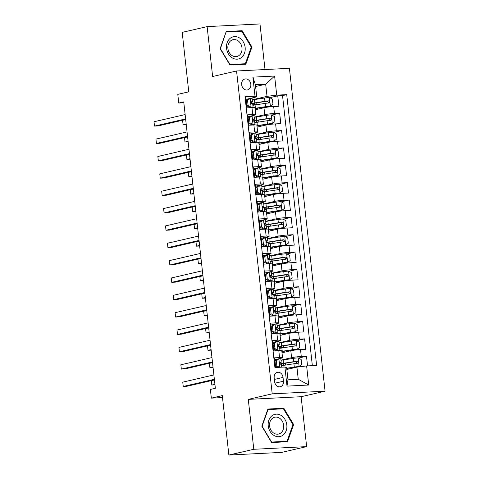 <?xml version="1.0" encoding="UTF-8"?>
<svg xmlns="http://www.w3.org/2000/svg" width="479" height="479" viewBox="0 0 479 479"><rect width="100%" height="100%" fill="white"/><g stroke="black" fill="none" stroke-linecap="round" stroke-linejoin="round"><path stroke-width="0.72" d="M241.667 84.687A5.61 4.55 77 0 0 247.505 89.92A5.61 4.55 77 0 0 250.81 84.226A5.61 4.55 77 0 0 244.979 78.993A5.61 4.55 77 0 0 241.667 84.687M265.013 69.551L259.983 23.95L207.126 26.608L182.2 32.374L188.762 91.83L177.799 94.363L178.757 103.045L183.84 102.787M325.061 391.187L289.418 68.323L236.566 70.982L272.21 393.846L325.061 391.187L301.135 396.72L248.278 399.378L253.792 449.284L306.644 446.626L301.135 396.72M306.644 446.626L281.718 452.392L228.866 455.05L222.298 395.6L211.335 398.133L222.519 397.57M253.792 449.284L228.866 455.05M245.092 97.494L245.607 97.465L246.757 107.883L251.972 107.619L252.738 114.565A7.011 0.587 -6.3 0 1 255.72 114.715A7.011 0.587 -6.3 0 1 254.463 115.2L247.739 116.75M252.738 114.565L247.523 114.822L248.673 125.241L253.888 124.977L254.654 131.923A7.011 0.587 -6.3 0 1 257.636 132.072A7.011 0.587 -6.3 0 1 256.379 132.557L249.655 134.114M254.654 131.923L249.439 132.186L250.589 142.598L255.804 142.335L256.57 149.28A7.011 0.587 -6.3 0 1 259.552 149.43A7.011 0.587 -6.3 0 1 258.295 149.915L251.571 151.472M256.57 149.28L251.355 149.544L252.505 159.956L257.72 159.693L258.486 166.638A7.011 0.587 -6.3 0 1 261.468 166.788A7.011 0.587 -6.3 0 1 260.211 167.273L253.487 168.83M258.486 166.638L253.271 166.902L254.421 177.314L259.636 177.05L260.402 183.996A7.011 0.587 -6.3 0 1 263.384 184.152A7.011 0.587 -6.3 0 1 262.133 184.631L255.403 186.187M260.402 183.996L255.187 184.259L256.337 194.672L261.552 194.408L262.318 201.354A7.011 0.587 -6.3 0 1 265.3 201.509A7.011 0.587 -6.3 0 1 264.049 201.988L257.319 203.545M262.318 201.354L257.103 201.617L258.259 212.029L263.468 211.772L264.234 218.711A7.011 0.587 -6.3 0 1 267.216 218.867A7.011 0.587 -6.3 0 1 265.965 219.346L259.235 220.903M264.234 218.711L259.025 218.975L260.175 229.387L265.384 229.13L266.15 236.069A7.011 0.587 -6.3 0 1 269.132 236.225A7.011 0.587 -6.3 0 1 267.881 236.704L261.151 238.261M266.15 236.069L260.941 236.333L262.091 246.751L267.3 246.487L268.066 253.427A7.011 0.587 -6.3 0 1 271.048 253.583A7.011 0.587 -6.3 0 1 269.797 254.062L263.067 255.618M268.066 253.427L262.857 253.69L264.007 264.109L269.222 263.845L269.988 270.785A7.011 0.587 -6.3 0 1 272.964 270.94A7.011 0.587 -6.3 0 1 271.713 271.419L264.983 272.976M269.988 270.785L264.773 271.048L265.923 281.466L271.138 281.203L271.904 288.142A7.011 0.587 -6.3 0 1 274.88 288.298A7.011 0.587 -6.3 0 1 273.629 288.777L266.899 290.334M271.904 288.142L266.689 288.406L267.839 298.824L273.054 298.561L273.82 305.506A7.011 0.587 -6.3 0 1 276.796 305.656A7.011 0.587 -6.3 0 1 275.545 306.141L268.815 307.692M273.82 305.506L268.605 305.764L269.755 316.182L274.97 315.918L275.736 322.864A7.011 0.587 -6.3 0 1 278.712 323.014A7.011 0.587 -6.3 0 1 277.461 323.499L270.731 325.049M275.736 322.864L270.521 323.127L271.671 333.54L276.886 333.276L277.652 340.222A7.011 0.587 -6.3 0 1 280.628 340.371A7.011 0.587 -6.3 0 1 279.377 340.856L272.653 342.413M277.652 340.222L272.437 340.485L273.587 350.897L278.802 350.634A7.011 0.587 -6.3 0 1 281.784 350.79L282.55 357.729A7.011 0.587 -6.3 0 1 281.293 358.214L274.569 359.771M307.56 365.884L306.494 356.22L298.477 358.076M281.999 352.789L290.813 350.754A7.011 0.587 -6.3 0 1 300.513 349.544L305.728 349.281L304.578 338.863L296.561 340.719M280.083 335.432L288.897 333.396A7.011 0.587 173.7 0 1 298.597 332.186L303.812 331.923L302.662 321.505L294.645 323.361M278.167 318.074L286.981 316.038A7.011 0.587 173.7 0 1 296.681 314.823L301.896 314.565L300.746 304.147L292.729 306.003M276.251 300.716L285.065 298.674A7.011 0.587 173.7 0 1 294.765 297.465L299.98 297.202L298.83 286.789L290.813 288.645M274.335 283.358L283.149 281.317A7.011 0.587 173.7 0 1 292.849 280.107L298.064 279.844L296.914 269.432L288.897 271.288M272.419 266.001L281.233 263.959A7.011 0.587 173.7 0 1 290.933 262.749L296.148 262.486L294.998 252.074L286.981 253.93M270.503 248.637L279.317 246.601A7.011 0.587 173.7 0 1 289.017 245.392L294.232 245.128L293.082 234.716L285.059 236.572M268.587 231.279L277.395 229.243A7.011 0.587 173.7 0 1 287.101 228.034L292.316 227.77L291.166 217.358L283.143 219.208M266.671 213.921L275.479 211.886A7.011 0.587 173.7 0 1 285.185 210.676L290.4 210.413L289.25 200L281.227 201.851M264.755 196.564L273.563 194.528A7.011 0.587 173.7 0 1 283.269 193.318L288.484 193.055L287.334 182.643L279.311 184.493M262.839 179.206L271.647 177.17A7.011 0.587 173.7 0 1 281.353 175.961L286.568 175.697L285.412 165.279L277.395 167.135M260.923 161.848L269.731 159.812A7.011 0.587 173.7 0 1 279.437 158.603L284.646 158.339L283.496 147.921L275.479 149.777M259.007 144.49L267.815 142.455A7.011 0.587 173.7 0 1 277.521 141.245L282.73 140.982L281.58 130.563L273.563 132.42M257.091 127.133L265.899 125.097A7.011 0.587 173.7 0 1 275.599 123.881L280.814 123.624L279.664 113.206L271.647 115.062M211.335 398.133L210.377 389.457L215.358 388.301L183.738 101.889L178.757 103.045M283.46 381.236L283.035 377.416A5.431 4.413 77 0 0 277.383 372.345A5.431 4.413 77 0 0 274.18 377.865L274.599 381.685A5.431 4.413 77 0 0 280.251 386.751A5.431 4.413 77 0 0 283.46 381.236L274.952 383.206M256.738 96.872L255.008 96.237L245.008 96.74L274.904 367.531L284.903 367.028L286.634 367.662L287.975 379.811L298.255 379.29L296.914 367.142L306.62 365.932L316.619 365.429L286.723 94.638L276.724 95.141L267.019 96.351L265.677 84.202L255.397 84.717L256.738 96.872L245.823 99.392M255.008 96.237L252.9 77.143L274.617 76.047L276.724 95.141M306.62 365.932L308.727 385.026L287.011 386.122L284.903 367.028M254.163 117.127L264.749 114.679A7.011 0.587 -6.3 0 1 274.449 113.469L279.664 113.206M255.175 109.775L263.983 107.733L264.749 114.679M256.079 134.485L266.665 132.036A7.011 0.587 -6.3 0 1 276.371 130.827L281.58 130.563M257.995 151.843L268.581 149.394A7.011 0.587 -6.3 0 1 278.287 148.185L283.496 147.921M259.911 169.201L270.497 166.752A7.011 0.587 -6.3 0 1 280.203 165.542L285.412 165.279M261.827 186.559L272.413 184.11A7.011 0.587 -6.3 0 1 282.119 182.9L287.334 182.643M263.743 203.922L274.329 201.473A7.011 0.587 -6.3 0 1 284.035 200.258L289.25 200M265.659 221.28L276.245 218.831A7.011 0.587 -6.3 0 1 285.951 217.622L291.166 217.358M267.575 238.638L278.161 236.189A7.011 0.587 -6.3 0 1 287.867 234.979L293.082 234.716M269.491 255.996L280.083 253.547A7.011 0.587 -6.3 0 1 289.783 252.337L294.998 252.074M271.407 273.353L281.999 270.904A7.011 0.587 -6.3 0 1 291.699 269.695L296.914 269.432M273.323 290.711L283.915 288.262A7.011 0.587 -6.3 0 1 293.615 287.053L298.83 286.789M275.239 308.069L285.831 305.62A7.011 0.587 -6.3 0 1 295.531 304.41L300.746 304.147M277.155 325.427L287.747 322.978A7.011 0.587 -6.3 0 1 297.447 321.768L302.662 321.505M279.071 342.784L289.663 340.335A7.011 0.587 -6.3 0 1 299.363 339.126L304.578 338.863M280.987 360.142L291.579 357.693A7.011 0.587 -6.3 0 1 301.279 356.484L306.494 356.22M312.35 365.645L282.532 95.608L277.748 95.848L269.731 97.704M263.983 107.733A7.011 0.587 173.7 0 1 273.683 106.524L278.898 106.266L277.748 95.848M275.419 367.501L274.353 357.843L279.568 357.579A7.011 0.587 -6.3 0 1 282.55 357.729M286.831 369.477L296.914 367.142M248.278 399.378L272.21 393.846M207.126 26.608L212.634 76.514L236.566 70.982M255.594 86.531L265.677 84.202L274.617 76.047M252.241 99.77L267.019 96.351M280.628 340.371L279.862 333.432A7.011 0.587 173.7 0 0 276.886 333.276M278.712 323.014L277.946 316.074A7.011 0.587 173.7 0 0 274.97 315.918M276.796 305.656L276.03 298.716A7.011 0.587 173.7 0 0 273.054 298.561M274.88 288.298L274.114 281.353A7.011 0.587 173.7 0 0 271.138 281.203M272.964 270.94L272.198 263.995A7.011 0.587 173.7 0 0 269.222 263.845M271.048 253.583L270.282 246.637A7.011 0.587 173.7 0 0 267.3 246.487M269.132 236.225L268.366 229.279A7.011 0.587 173.7 0 0 265.384 229.13M267.216 218.867L266.45 211.922A7.011 0.587 173.7 0 0 263.468 211.772M265.3 201.509L264.534 194.564A7.011 0.587 173.7 0 0 261.552 194.408M263.384 184.152L262.618 177.206A7.011 0.587 173.7 0 0 259.636 177.05M261.468 166.788L260.702 159.848A7.011 0.587 173.7 0 0 257.72 159.693M259.552 149.43L258.786 142.491A7.011 0.587 173.7 0 0 255.804 142.335M257.636 132.072L256.87 125.133A7.011 0.587 173.7 0 0 253.888 124.977M282.532 95.608L286.723 94.638M255.72 114.715L254.954 107.775A7.011 0.587 173.7 0 0 251.972 107.619M287.975 379.811L287.011 386.122M298.255 379.29L308.727 385.026M252.9 77.143L255.397 84.717M293.645 424.586L283.837 408.24L267.917 409.036L261.809 426.19L271.617 442.542L287.532 441.74L293.645 424.586L292.914 424.753M226.238 31.494L220.124 48.648L229.938 65L245.853 64.198L251.96 47.044L242.152 30.698L226.238 31.494M280.742 408.952L283.837 408.24M239.063 31.41L242.152 30.698M251.236 47.211L251.96 47.044M278.952 358.843L276.287 360.723L274.994 361.022L277.658 359.142L278.952 358.843A4.646 0.389 -6.3 0 1 280.856 358.951L281.221 362.244A4.646 0.389 173.7 0 0 280.269 362.118L280.173 362.124M275.042 360.986A11.131 0.934 -6.3 0 1 274.707 361.064M276.287 360.723L276.862 365.932L279.485 367.297M274.994 361.022L275.569 366.231L276.862 365.932M277.778 367.381L275.569 366.231M214.364 379.278L183.241 386.475L182.762 382.14L213.885 374.943M275.305 366.447A11.131 0.934 173.7 0 0 275.772 366.339M279.676 363.357L281.173 362.31A4.646 0.389 173.7 0 0 281.221 362.244M280.077 362.16L280.269 362.118C279.407 362.825 279.485 363.519 280.496 364.196A4.646 0.389 -6.3 0 1 281.454 364.327L281.766 367.183M214.436 379.913L186.816 386.296L183.241 386.475L182.762 382.14M286.717 368.459L299.058 366.561L301.722 364.681L301.147 359.472L298.094 357.879A4.646 0.389 173.7 0 0 293.334 358.382L283.209 359.957A13.406 1.126 173.7 0 0 281.011 360.322M299.058 366.561A4.646 0.389 173.7 0 0 294.292 367.064L286.693 368.243M283.442 365.393L282.107 365.327A13.406 1.126 173.7 0 1 281.562 365.351M283.269 363.531L283.436 365.028A5.52 0.461 -6.3 0 1 285.562 365.064M281.604 365.705A13.406 1.126 -6.3 0 1 283.802 365.339L293.926 363.765A4.646 0.389 -6.3 0 1 297.495 363.345C298.686 362.555 298.609 361.861 297.267 361.262A4.646 0.389 173.7 0 0 293.693 361.681L283.568 363.256A13.406 1.126 173.7 0 0 279.952 363.896M283.436 365.028A11.131 0.934 -6.3 0 1 281.538 365.088M280.281 364.148A11.131 0.934 -6.3 0 1 284.646 363.304L295.83 361.591L297.04 362.86M214.442 379.979L211.335 380.697L211.814 385.038L214.921 384.32M214.981 384.882L211.814 385.038L211.335 380.697M268.24 425.903A11.394 9.251 77 0 0 278.772 436.716A11.394 9.251 77 0 0 286.813 424.969A11.394 9.251 77 0 0 276.281 414.149A11.394 9.251 77 0 0 268.24 425.903M269.587 425.999A8.622 6.999 77 0 0 278.562 434.046A8.622 6.999 77 0 0 283.646 425.292A8.622 6.999 77 0 0 274.677 417.245A8.622 6.999 77 0 0 269.587 425.999M283.448 408.815L292.95 424.657L287.029 441.279L271.605 442.051L262.103 426.214L268.024 409.593L283.448 408.815M284.334 441.901L287.029 441.279M267.695 409.671L268.024 409.593M232.279 57.899A11.394 9.251 77 0 0 244.512 53.127A11.394 9.251 77 0 0 239.41 37.889A11.394 9.251 77 0 0 227.184 42.655A11.394 9.251 77 0 0 232.279 57.899M232.237 55.678A8.622 6.999 77 0 0 236.877 56.504A8.622 6.999 77 0 0 242.021 49.367A8.622 6.999 77 0 0 237.632 40.529A8.622 6.999 77 0 0 232.992 39.697A8.622 6.999 77 0 0 227.854 46.84A8.622 6.999 77 0 0 232.237 55.678M226.339 32.051L241.763 31.273L251.265 47.116L245.35 63.737L229.926 64.509L220.424 48.666L226.01 32.129M242.655 64.36L245.35 63.737M274.371 343.365L273.078 343.665L275.742 341.784L277.036 341.485L274.371 343.365L274.946 348.574L277.994 350.161A4.646 0.389 -6.3 0 1 279.898 350.269A4.646 0.389 -6.3 0 1 279.85 350.335L279.461 350.61M277.994 350.161L276.7 350.466L277.389 350.706M277.036 341.485A4.646 0.389 -6.3 0 1 278.94 341.587L279.305 344.886A4.646 0.389 173.7 0 0 278.353 344.754L278.257 344.766M273.126 343.629A11.131 0.934 -6.3 0 1 272.791 343.706M273.078 343.665L273.653 348.874L274.946 348.574M276.7 350.466L273.653 348.874M212.448 361.92L181.325 369.117L180.846 364.782L211.969 357.585M273.389 349.083A11.131 0.934 173.7 0 0 273.856 348.981M277.76 346L279.257 344.952A4.646 0.389 173.7 0 0 279.305 344.886M278.161 344.802L278.353 344.754C277.491 345.467 277.569 346.161 278.58 346.838A4.646 0.389 -6.3 0 1 279.532 346.97L279.898 350.269M212.514 362.549L184.894 368.938L181.325 369.117L180.846 364.782M272.455 326.007L271.162 326.307L273.826 324.427L275.12 324.127L272.455 326.007L273.03 331.211L276.078 332.803A4.646 0.389 -6.3 0 1 277.982 332.911A4.646 0.389 -6.3 0 1 277.934 332.977L277.545 333.246M276.078 332.803L274.784 333.103L275.473 333.348M275.12 324.127A4.646 0.389 -6.3 0 1 277.024 324.229L277.389 327.528A4.646 0.389 173.7 0 0 276.437 327.397L276.341 327.408M271.21 326.271A11.131 0.934 -6.3 0 1 270.875 326.349M271.162 326.307L271.737 331.516L273.03 331.211M274.784 333.103L271.737 331.516M210.532 344.563L179.409 351.76L178.93 347.425L210.053 340.222M271.473 331.725A11.131 0.934 173.7 0 0 271.94 331.618M275.838 328.642L277.341 327.594A4.646 0.389 173.7 0 0 277.389 327.528M276.245 327.444L276.437 327.397C275.575 328.109 275.653 328.804 276.664 329.48A4.646 0.389 -6.3 0 1 277.616 329.612L277.982 332.911M210.598 345.191L182.978 351.58L179.409 351.76L178.93 347.425M270.539 308.65L269.246 308.949L271.91 307.069L273.204 306.77L270.539 308.65L271.114 313.853L274.162 315.445A4.646 0.389 -6.3 0 1 276.066 315.553A4.646 0.389 -6.3 0 1 276.018 315.619L275.629 315.889M274.162 315.445L272.868 315.745L273.557 315.99M273.204 306.77A4.646 0.389 -6.3 0 1 275.108 306.871L275.473 310.17A4.646 0.389 173.7 0 0 274.521 310.039L274.419 310.051M269.294 308.913A11.131 0.934 -6.3 0 1 268.959 308.991M269.246 308.949L269.821 314.152L271.114 313.853M272.868 315.745L269.821 314.152M208.616 327.205L177.493 334.402L177.014 330.061L208.137 322.864M269.551 314.368A11.131 0.934 173.7 0 0 270.024 314.26M273.922 311.284L275.425 310.236A4.646 0.389 173.7 0 0 275.473 310.17M274.329 310.087L274.521 310.039C273.659 310.751 273.737 311.446 274.748 312.122A4.646 0.389 -6.3 0 1 275.7 312.254L276.066 315.553M208.682 327.834L181.062 334.222L177.493 334.402L177.014 330.061M268.623 291.292L267.33 291.591L269.994 289.711L271.288 289.412L268.623 291.292L269.198 296.495L272.246 298.088A4.646 0.389 -6.3 0 1 274.15 298.195A4.646 0.389 -6.3 0 1 274.102 298.261L273.713 298.531M272.246 298.088L270.952 298.387L271.641 298.633M271.288 289.412A4.646 0.389 -6.3 0 1 273.192 289.514L273.557 292.813A4.646 0.389 173.7 0 0 272.599 292.681L272.503 292.693M267.378 291.555A11.131 0.934 -6.3 0 1 267.043 291.627M267.33 291.591L267.905 296.794L269.198 296.495M270.952 298.387L267.905 296.794M206.7 309.847L175.577 317.044L175.098 312.703L206.221 305.506M267.635 297.01A11.131 0.934 173.7 0 0 268.108 296.902M272.006 293.926L273.509 292.879A4.646 0.389 173.7 0 0 273.557 292.813M272.413 292.729L272.599 292.681C271.743 293.393 271.815 294.088 272.832 294.765A4.646 0.389 -6.3 0 1 273.784 294.896L274.15 298.195M206.766 310.476L179.146 316.864L175.577 317.044L175.098 312.703M281.868 351.568A11.131 0.934 173.7 0 1 283.323 351.329L297.136 349.197L299.806 347.323L299.231 342.114L296.178 340.521A4.646 0.389 173.7 0 0 291.412 341.024L281.293 342.599A13.406 1.126 173.7 0 0 279.095 342.964M297.136 349.197A4.646 0.389 173.7 0 0 292.37 349.706L282.251 351.281A13.406 1.126 173.7 0 0 281.844 351.341M281.526 348.035L280.191 347.97A13.406 1.126 173.7 0 1 279.646 347.994M281.353 346.173L281.52 347.67A5.52 0.461 -6.3 0 1 283.646 347.706M279.688 348.347A13.406 1.126 -6.3 0 1 281.886 347.982L292.01 346.407A4.646 0.389 -6.3 0 1 295.579 345.982C296.77 345.197 296.693 344.503 295.351 343.904A4.646 0.389 173.7 0 0 291.777 344.323L281.652 345.898A13.406 1.126 173.7 0 0 278.03 346.539M281.52 347.67A11.131 0.934 -6.3 0 1 279.616 347.73M278.365 346.79A11.131 0.934 -6.3 0 1 282.73 345.946L293.914 344.233L295.124 345.503M212.526 362.621L209.419 363.339L209.898 367.68L213.005 366.962M213.065 367.519L209.898 367.68L209.419 363.339M279.952 334.21A11.131 0.934 173.7 0 1 281.407 333.971L295.22 331.839L297.89 329.959L297.315 324.756L294.262 323.163A4.646 0.389 173.7 0 0 289.496 323.666L279.371 325.241A13.406 1.126 173.7 0 0 277.179 325.606M295.22 331.839A4.646 0.389 173.7 0 0 290.454 332.342L280.335 333.917A13.406 1.126 173.7 0 0 279.928 333.983M279.61 330.678L278.275 330.612A13.406 1.126 173.7 0 1 277.73 330.636M279.437 328.816L279.604 330.312A5.52 0.461 -6.3 0 1 281.73 330.348M277.772 330.989A13.406 1.126 -6.3 0 1 279.97 330.624L290.094 329.049A4.646 0.389 -6.3 0 1 293.663 328.624C294.848 327.84 294.777 327.145 293.435 326.54A4.646 0.389 173.7 0 0 289.861 326.965L279.736 328.54A13.406 1.126 173.7 0 0 276.114 329.181M279.604 330.312A11.131 0.934 -6.3 0 1 277.7 330.372M276.443 329.432A11.131 0.934 -6.3 0 1 280.814 328.588L291.998 326.876L293.208 328.145M210.61 345.263L207.503 345.982L207.982 350.323L211.089 349.604M211.149 350.161L207.982 350.323L207.503 345.982M278.036 316.853A11.131 0.934 173.7 0 1 279.491 316.613L293.304 314.481L295.974 312.601L295.399 307.398L292.346 305.806A4.646 0.389 173.7 0 0 287.58 306.309L277.455 307.883A13.406 1.126 173.7 0 0 275.263 308.248M293.304 314.481A4.646 0.389 173.7 0 0 288.538 314.984L278.413 316.559A13.406 1.126 173.7 0 0 278.012 316.625M277.694 313.32L276.359 313.254A13.406 1.126 173.7 0 1 275.814 313.278M277.521 311.458L277.688 312.955A5.52 0.461 -6.3 0 1 279.814 312.991M275.856 313.631A13.406 1.126 -6.3 0 1 278.054 313.266L288.178 311.691A4.646 0.389 -6.3 0 1 291.747 311.266C292.932 310.482 292.861 309.787 291.519 309.183A4.646 0.389 173.7 0 0 287.945 309.608L277.82 311.182A13.406 1.126 173.7 0 0 274.198 311.823M277.688 312.955A11.131 0.934 -6.3 0 1 275.784 313.015M274.527 312.074A11.131 0.934 -6.3 0 1 278.898 311.23L290.082 309.518L291.292 310.787M208.694 327.905L205.587 328.624L206.066 332.965L209.173 332.246M209.233 332.803L206.066 332.965L205.587 328.624M276.12 299.495A11.131 0.934 173.7 0 1 277.575 299.255L291.388 297.124L294.058 295.244L293.477 290.04L290.43 288.448A4.646 0.389 173.7 0 0 285.664 288.951L275.539 290.525A13.406 1.126 173.7 0 0 273.341 290.891M291.388 297.124A4.646 0.389 173.7 0 0 286.622 297.627L276.497 299.201A13.406 1.126 173.7 0 0 276.096 299.267M275.778 295.962L274.443 295.896A13.406 1.126 173.7 0 1 273.898 295.92M275.605 294.1L275.772 295.591A5.52 0.461 -6.3 0 1 277.898 295.633M273.94 296.273A13.406 1.126 -6.3 0 1 276.138 295.902L286.256 294.328A4.646 0.389 -6.3 0 1 289.831 293.908C291.016 293.124 290.945 292.429 289.603 291.825A4.646 0.389 173.7 0 0 286.029 292.25L275.904 293.825A13.406 1.126 173.7 0 0 272.282 294.465M275.772 295.591A11.131 0.934 -6.3 0 1 273.868 295.657M272.611 294.717A11.131 0.934 -6.3 0 1 276.982 293.872L288.166 292.16L289.37 293.429M206.778 310.548L203.665 311.266L204.15 315.607L207.257 314.889M207.317 315.445L204.15 315.607L203.665 311.266M266.707 273.934L265.414 274.233L268.012 272.395L269.372 272.054L266.707 273.934L267.282 279.137L270.33 280.73A4.646 0.389 -6.3 0 1 272.234 280.838A4.646 0.389 -6.3 0 1 272.186 280.898L271.797 281.173M270.33 280.73L269.036 281.029L269.725 281.275M269.372 272.054A4.646 0.389 -6.3 0 1 271.276 272.156L271.641 275.455A4.646 0.389 173.7 0 0 270.683 275.323L270.587 275.335M265.462 274.198A11.131 0.934 -6.3 0 1 265.127 274.269M265.414 274.233L265.989 279.437L267.282 279.137M269.036 281.029L265.989 279.437M204.784 292.489L173.661 299.686L173.182 295.345L204.305 288.148M265.719 279.652A11.131 0.934 173.7 0 0 266.192 279.544M270.09 276.563L271.593 275.521A4.646 0.389 173.7 0 0 271.641 275.455M270.491 275.371L270.683 275.323C269.827 276.036 269.899 276.73 270.916 277.407A4.646 0.389 -6.3 0 1 271.868 277.539L272.234 280.838M204.85 293.118L177.23 299.507L173.661 299.686L173.182 295.345M274.204 282.137A11.131 0.934 173.7 0 1 275.659 281.897L289.472 279.766L292.136 277.886L291.561 272.677L288.514 271.09A4.646 0.389 173.7 0 0 283.748 271.593L273.623 273.168A13.406 1.126 173.7 0 0 271.425 273.533M289.472 279.766A4.646 0.389 173.7 0 0 284.706 280.269L274.581 281.844A13.406 1.126 173.7 0 0 274.174 281.909M273.862 278.604L272.527 278.538A13.406 1.126 173.7 0 1 271.982 278.562M273.689 276.742L273.856 278.233A5.52 0.461 -6.3 0 1 275.982 278.275M272.024 278.916A13.406 1.126 -6.3 0 1 274.222 278.544L284.34 276.97A4.646 0.389 -6.3 0 1 287.915 276.551C289.1 275.766 289.023 275.072 287.687 274.467A4.646 0.389 173.7 0 0 284.113 274.886L273.988 276.461A13.406 1.126 173.7 0 0 270.366 277.101M273.856 278.233A11.131 0.934 -6.3 0 1 271.952 278.293M270.695 277.359A11.131 0.934 -6.3 0 1 275.066 276.515L286.25 274.802L287.454 276.072M204.862 293.19L201.749 293.908L202.228 298.249L205.341 297.531M205.401 298.088L202.228 298.249L201.749 293.908M264.791 256.57L263.498 256.87L266.162 254.996L267.456 254.69L264.791 256.57L265.366 261.779L268.414 263.372A4.646 0.389 -6.3 0 1 270.318 263.48A4.646 0.389 -6.3 0 1 270.27 263.54L269.881 263.815M268.414 263.372L267.12 263.672L267.809 263.917M267.456 254.69A4.646 0.389 -6.3 0 1 269.36 254.798L269.725 258.097A4.646 0.389 173.7 0 0 268.767 257.965L268.671 257.977M263.546 256.84A11.131 0.934 -6.3 0 1 263.211 256.912M263.498 256.87L264.073 262.079L265.366 261.779M267.12 263.672L264.073 262.079M202.868 275.132L171.745 282.329L171.266 277.988L202.389 270.791M263.803 262.294A11.131 0.934 173.7 0 0 264.276 262.187M268.174 259.205L269.677 258.163A4.646 0.389 173.7 0 0 269.725 258.097M268.575 258.007L268.767 257.965C267.911 258.678 267.983 259.373 269 260.049A4.646 0.389 -6.3 0 1 269.952 260.181L270.318 263.48M202.934 275.76L175.314 282.149L171.745 282.329L171.266 277.988M272.288 264.779A11.131 0.934 173.7 0 1 273.743 264.54L287.556 262.408L290.22 260.528L289.645 255.319L286.598 253.732A4.646 0.389 173.7 0 0 281.832 254.235L271.707 255.81A13.406 1.126 173.7 0 0 269.509 256.175M287.556 262.408A4.646 0.389 173.7 0 0 282.79 262.911L272.665 264.486A13.406 1.126 173.7 0 0 272.258 264.552M271.946 261.247L270.611 261.181A13.406 1.126 173.7 0 1 270.066 261.205M271.773 259.384L271.934 260.875A5.52 0.461 -6.3 0 1 274.066 260.911M270.108 261.558A13.406 1.126 -6.3 0 1 272.3 261.187L282.424 259.612A4.646 0.389 -6.3 0 1 285.999 259.193C287.184 258.409 287.107 257.714 285.765 257.109A4.646 0.389 173.7 0 0 282.197 257.528L272.072 259.103A13.406 1.126 173.7 0 0 268.45 259.744M271.934 260.875A11.131 0.934 -6.3 0 1 270.036 260.935M268.779 260.001A11.131 0.934 -6.3 0 1 273.15 259.157L284.334 257.445L285.538 258.714M202.94 275.832L199.833 276.551L200.312 280.892L203.419 280.173M203.485 280.73L200.312 280.892L199.833 276.551M262.875 239.213L261.576 239.512L264.24 237.632L265.54 237.333L262.875 239.213L263.45 244.422L266.498 246.014A4.646 0.389 -6.3 0 1 268.402 246.116A4.646 0.389 -6.3 0 1 268.354 246.182L267.959 246.457M266.498 246.014L265.204 246.314L265.893 246.559M265.54 237.333A4.646 0.389 -6.3 0 1 267.444 237.44L267.809 240.739A4.646 0.389 173.7 0 0 266.851 240.608L266.755 240.62M261.63 239.482A11.131 0.934 -6.3 0 1 261.294 239.554M261.576 239.512L262.157 244.721L263.45 244.422M265.204 246.314L262.157 244.721M200.946 257.774L169.829 264.971L169.35 260.63L200.467 253.433M261.887 244.937A11.131 0.934 173.7 0 0 262.36 244.829M266.258 241.847L267.761 240.805A4.646 0.389 173.7 0 0 267.809 240.739M266.659 240.65L266.851 240.608C265.995 241.32 266.067 242.015 267.084 242.691A4.646 0.389 -6.3 0 1 268.036 242.823L268.402 246.116M201.018 258.403L173.398 264.791L169.829 264.971L169.35 260.63M270.372 247.421A11.131 0.934 173.7 0 1 271.827 247.182L285.64 245.05L288.304 243.17L287.729 237.961L284.682 236.369A4.646 0.389 173.7 0 0 279.916 236.871L269.791 238.446A13.406 1.126 173.7 0 0 267.593 238.817M285.64 245.05A4.646 0.389 173.7 0 0 280.874 245.553L270.749 247.128A13.406 1.126 173.7 0 0 270.342 247.194M270.03 243.889L268.695 243.823A13.406 1.126 173.7 0 1 268.15 243.847M269.857 242.027L270.018 243.518A5.52 0.461 -6.3 0 1 272.15 243.554M268.186 244.194A13.406 1.126 -6.3 0 1 270.384 243.829L280.508 242.254A4.646 0.389 -6.3 0 1 284.083 241.835C285.268 241.051 285.191 240.356 283.849 239.751A4.646 0.389 173.7 0 0 280.281 240.171L270.156 241.745A13.406 1.126 173.7 0 0 266.534 242.386M270.018 243.518A11.131 0.934 -6.3 0 1 268.12 243.577M266.863 242.643A11.131 0.934 -6.3 0 1 271.234 241.799L282.418 240.081L283.622 241.35M201.024 258.474L197.917 259.193L198.396 263.534L201.503 262.815M201.569 263.372L198.396 263.534L197.917 259.193M260.959 221.855L259.66 222.154L262.324 220.274L263.624 219.975L260.959 221.855L261.534 227.064L264.582 228.657A4.646 0.389 -6.3 0 1 266.486 228.758A4.646 0.389 -6.3 0 1 266.438 228.824L266.043 229.1M264.582 228.657L263.282 228.956L263.977 229.196M263.624 219.975A4.646 0.389 -6.3 0 1 265.528 220.083L265.893 223.382A4.646 0.389 173.7 0 0 264.935 223.25L264.839 223.262M259.708 222.124A11.131 0.934 -6.3 0 1 259.378 222.196M259.66 222.154L260.235 227.363L261.534 227.064M263.282 228.956L260.235 227.363M199.03 240.416L167.913 247.613L167.434 243.272L198.551 236.075M259.971 227.579A11.131 0.934 173.7 0 0 260.444 227.471M264.342 224.489L265.845 223.448A4.646 0.389 173.7 0 0 265.893 223.382M264.743 223.292L264.935 223.25C264.073 223.962 264.151 224.657 265.168 225.334A4.646 0.389 -6.3 0 1 266.12 225.465L266.486 228.758M199.102 241.045L171.482 247.433L167.913 247.613L167.434 243.272M268.45 230.064A11.131 0.934 173.7 0 1 269.911 229.818L283.724 227.693L286.388 225.813L285.813 220.603L282.766 219.011A4.646 0.389 173.7 0 0 278 219.514L267.875 221.088A13.406 1.126 173.7 0 0 265.677 221.46M283.724 227.693A4.646 0.389 173.7 0 0 278.958 228.196L268.833 229.77A13.406 1.126 173.7 0 0 268.426 229.836M268.114 226.525L266.779 226.459A13.406 1.126 173.7 0 1 266.234 226.489M267.941 224.663L268.102 226.16A5.52 0.461 -6.3 0 1 270.234 226.196M266.27 226.836A13.406 1.126 -6.3 0 1 268.468 226.471L278.592 224.896A4.646 0.389 -6.3 0 1 282.167 224.477C283.352 223.687 283.275 222.992 281.933 222.394A4.646 0.389 173.7 0 0 278.365 222.813L268.24 224.388A13.406 1.126 173.7 0 0 264.618 225.028M268.102 226.16A11.131 0.934 -6.3 0 1 266.204 226.22M264.947 225.286A11.131 0.934 -6.3 0 1 269.318 224.441L280.502 222.723L281.706 223.992M199.108 241.117L196.001 241.835L196.48 246.17L199.587 245.452M199.653 246.014L196.48 246.17L196.001 241.835M259.043 204.497L257.744 204.796L260.408 202.916L261.708 202.617L259.043 204.497L259.618 209.706L262.666 211.299A4.646 0.389 -6.3 0 1 264.57 211.401A4.646 0.389 -6.3 0 1 264.522 211.467L264.127 211.742M262.666 211.299L261.366 211.598L262.061 211.838M261.708 202.617A4.646 0.389 -6.3 0 1 263.612 202.725L263.977 206.024A4.646 0.389 173.7 0 0 263.019 205.892L262.923 205.904M257.792 204.767A11.131 0.934 -6.3 0 1 257.462 204.838M257.744 204.796L258.319 210.006L259.618 209.706M261.366 211.598L258.319 210.006M197.114 223.058L165.997 230.255L165.518 225.914L196.635 218.717M258.055 210.221A11.131 0.934 173.7 0 0 258.528 210.113M262.426 207.132L263.929 206.084A4.646 0.389 173.7 0 0 263.977 206.024M262.827 205.934L263.019 205.892C262.157 206.605 262.235 207.299 263.252 207.976A4.646 0.389 -6.3 0 1 264.204 208.102L264.57 211.401M197.186 223.687L169.566 230.076L165.997 230.255L165.518 225.914M266.534 212.7A11.131 0.934 173.7 0 1 267.995 212.46L281.808 210.335L284.472 208.455L283.897 203.246L280.85 201.653A4.646 0.389 173.7 0 0 276.084 202.156L265.959 203.731A13.406 1.126 173.7 0 0 263.761 204.102M281.808 210.335A4.646 0.389 173.7 0 0 277.042 210.838L266.917 212.413A13.406 1.126 173.7 0 0 266.51 212.478M266.198 209.167L264.863 209.101A13.406 1.126 173.7 0 1 264.318 209.125M266.025 207.305L266.186 208.802A5.52 0.461 -6.3 0 1 268.318 208.838M264.354 209.479A13.406 1.126 -6.3 0 1 266.552 209.113L276.676 207.539A4.646 0.389 -6.3 0 1 280.251 207.12C281.436 206.329 281.359 205.635 280.017 205.036A4.646 0.389 173.7 0 0 276.449 205.455L266.324 207.03A13.406 1.126 173.7 0 0 262.702 207.67M266.186 208.802A11.131 0.934 -6.3 0 1 264.288 208.862M263.031 207.922A11.131 0.934 -6.3 0 1 267.402 207.084L278.586 205.365L279.79 206.635M197.192 223.759L194.085 224.477L194.564 228.812L197.671 228.094M197.737 228.657L194.564 228.812L194.085 224.477M257.127 187.139L255.828 187.439L258.492 185.559L259.792 185.259L257.127 187.139L257.702 192.348L260.75 193.941A4.646 0.389 -6.3 0 1 262.654 194.043A4.646 0.389 -6.3 0 1 262.606 194.109L262.211 194.384M260.75 193.941L259.45 194.24L260.139 194.48M259.792 185.259A4.646 0.389 -6.3 0 1 261.696 185.367L262.061 188.666A4.646 0.389 173.7 0 0 261.103 188.534L261.007 188.546M255.876 187.403A11.131 0.934 -6.3 0 1 255.547 187.481M255.828 187.439L256.403 192.648L257.702 192.348M259.45 194.24L256.403 192.648M195.198 205.701L164.075 212.898L163.596 208.557L194.719 201.36M256.139 192.863A11.131 0.934 173.7 0 0 256.612 192.756M260.51 189.774L262.013 188.726A4.646 0.389 173.7 0 0 262.061 188.666M260.911 188.576L261.103 188.534C260.241 189.241 260.319 189.935 261.336 190.618A4.646 0.389 -6.3 0 1 262.288 190.744L262.654 194.043M195.27 206.329L167.65 212.718L164.075 212.898L163.596 208.557M264.618 195.342A11.131 0.934 173.7 0 1 266.079 195.103L279.892 192.977L282.556 191.097L281.981 185.888L278.934 184.295A4.646 0.389 173.7 0 0 274.168 184.798L264.043 186.373A13.406 1.126 173.7 0 0 261.845 186.744M279.892 192.977A4.646 0.389 173.7 0 0 275.126 193.48L265.001 195.055A13.406 1.126 173.7 0 0 264.594 195.115M264.282 191.81L262.947 191.744A13.406 1.126 173.7 0 1 262.402 191.768M264.109 189.947L264.27 191.444A5.52 0.461 -6.3 0 1 266.402 191.48M262.438 192.121A13.406 1.126 -6.3 0 1 264.636 191.756L274.76 190.181A4.646 0.389 -6.3 0 1 278.335 189.762C279.52 188.971 279.443 188.277 278.101 187.678A4.646 0.389 173.7 0 0 274.533 188.097L264.408 189.672A13.406 1.126 173.7 0 0 260.786 190.313M264.27 191.444A11.131 0.934 -6.3 0 1 262.372 191.504M261.115 190.564A11.131 0.934 -6.3 0 1 265.486 189.726L276.67 188.007L277.874 189.277M195.276 206.401L192.169 207.12L192.648 211.455L195.755 210.736M195.821 211.299L192.648 211.455L192.169 207.12M255.211 169.782L253.912 170.081L256.576 168.201L257.876 167.901L255.211 169.782L255.786 174.991L258.834 176.583A4.646 0.389 -6.3 0 1 260.738 176.685A4.646 0.389 -6.3 0 1 260.69 176.751L260.295 177.026M258.834 176.583L257.534 176.883L258.223 177.122M257.876 167.901A4.646 0.389 -6.3 0 1 259.78 168.009L260.139 171.302A4.646 0.389 173.7 0 0 259.187 171.177L259.091 171.183M253.96 170.045A11.131 0.934 -6.3 0 1 253.631 170.123M253.912 170.081L254.487 175.29L255.786 174.991M257.534 176.883L254.487 175.29M193.282 188.337L162.159 195.54L161.68 191.199L192.803 184.002M254.223 175.506A11.131 0.934 173.7 0 0 254.696 175.398M258.594 172.416L260.097 171.368A4.646 0.389 173.7 0 0 260.139 171.302M258.995 171.219L259.187 171.177C258.325 171.883 258.403 172.578 259.414 173.26A4.646 0.389 -6.3 0 1 260.372 173.386L260.738 176.685M193.354 188.971L165.734 195.354L162.159 195.54L161.68 191.199M262.702 177.984A11.131 0.934 173.7 0 1 264.163 177.745L277.976 175.619L280.64 173.739L280.065 168.53L277.018 166.937A4.646 0.389 173.7 0 0 272.252 167.44L262.127 169.015A13.406 1.126 173.7 0 0 259.929 169.38M277.976 175.619A4.646 0.389 173.7 0 0 273.21 176.122L263.085 177.697A13.406 1.126 173.7 0 0 262.678 177.757M262.366 174.452L261.031 174.386A13.406 1.126 173.7 0 1 260.486 174.41M262.193 172.59L262.354 174.087A5.52 0.461 -6.3 0 1 264.486 174.122M260.522 174.763A13.406 1.126 -6.3 0 1 262.72 174.398L272.844 172.823A4.646 0.389 -6.3 0 1 276.419 172.404C277.604 171.614 277.527 170.919 276.185 170.32A4.646 0.389 173.7 0 0 272.617 170.74L262.492 172.314A13.406 1.126 173.7 0 0 258.87 172.955M262.354 174.087A11.131 0.934 -6.3 0 1 260.456 174.146M259.199 173.206A11.131 0.934 -6.3 0 1 263.57 172.362L274.754 170.65L275.958 171.919M193.36 189.037L190.253 189.756L190.732 194.097L193.839 193.378M193.899 193.941L190.732 194.097L190.253 189.756M253.295 152.424L251.996 152.723L254.66 150.843L255.96 150.544L253.295 152.424L253.87 157.633L256.918 159.226A4.646 0.389 -6.3 0 1 258.822 159.327A4.646 0.389 -6.3 0 1 258.774 159.393L258.379 159.669M256.918 159.226L255.618 159.525L256.307 159.764M255.96 150.544A4.646 0.389 -6.3 0 1 257.864 150.651L258.223 153.945A4.646 0.389 173.7 0 0 257.271 153.819L257.175 153.825M252.044 152.687A11.131 0.934 -6.3 0 1 251.714 152.765M251.996 152.723L252.571 157.932L253.87 157.633M255.618 159.525L252.571 157.932M191.366 170.979L160.243 178.176L159.764 173.841L190.887 166.644M252.307 158.148A11.131 0.934 173.7 0 0 252.78 158.04M256.678 155.058L258.175 154.01A4.646 0.389 173.7 0 0 258.223 153.945M257.079 153.861L257.271 153.819C256.409 154.525 256.487 155.22 257.498 155.897A4.646 0.389 -6.3 0 1 258.456 156.028L258.822 159.327M191.438 171.614L163.818 177.996L160.243 178.176L159.764 173.841M260.786 160.627A11.131 0.934 173.7 0 1 262.247 160.387L276.06 158.262L278.724 156.382L278.149 151.172L275.102 149.58A4.646 0.389 173.7 0 0 270.336 150.083L260.211 151.657A13.406 1.126 173.7 0 0 258.013 152.023M276.06 158.262A4.646 0.389 173.7 0 0 271.294 158.765L261.169 160.339A13.406 1.126 173.7 0 0 260.762 160.399M260.45 157.094L259.115 157.028A13.406 1.126 173.7 0 1 258.57 157.052M260.277 155.232L260.438 156.729A5.52 0.461 -6.3 0 1 262.564 156.765M258.606 157.405A13.406 1.126 -6.3 0 1 260.804 157.04L270.928 155.465A4.646 0.389 -6.3 0 1 274.503 155.04C275.688 154.256 275.611 153.561 274.269 152.963A4.646 0.389 173.7 0 0 270.701 153.382L260.576 154.957A13.406 1.126 173.7 0 0 256.954 155.597M260.438 156.729A11.131 0.934 -6.3 0 1 258.54 156.789M257.283 155.849A11.131 0.934 -6.3 0 1 261.654 155.004L272.832 153.292L274.042 154.561M191.444 171.68L188.337 172.398L188.816 176.739L191.923 176.021M191.983 176.577L188.816 176.739L188.337 172.398M251.379 135.066L250.08 135.365L252.744 133.485L254.044 133.186L251.379 135.066L251.954 140.275L255.002 141.862A4.646 0.389 -6.3 0 1 256.906 141.97A4.646 0.389 -6.3 0 1 256.858 142.035L256.463 142.311M255.002 141.862L253.702 142.167L254.391 142.407M254.044 133.186A4.646 0.389 -6.3 0 1 255.948 133.288L256.307 136.587A4.646 0.389 173.7 0 0 255.355 136.455L255.259 136.467M250.128 135.329A11.131 0.934 -6.3 0 1 249.798 135.407M250.08 135.365L250.655 140.575L251.954 140.275M253.702 142.167L250.655 140.575M189.45 153.621L158.327 160.818L157.848 156.483L188.971 149.28M250.391 140.784A11.131 0.934 173.7 0 0 250.858 140.682M254.762 137.701L256.259 136.653A4.646 0.389 173.7 0 0 256.307 136.587M255.163 136.503L255.355 136.455C254.493 137.168 254.571 137.862 255.582 138.539A4.646 0.389 -6.3 0 1 256.54 138.671L256.906 141.97M189.522 154.25L161.902 160.639L158.327 160.818L157.848 156.483M258.87 143.269A11.131 0.934 173.7 0 1 260.331 143.029L274.144 140.898L276.808 139.024L276.233 133.815L273.186 132.222A4.646 0.389 173.7 0 0 268.42 132.725L258.295 134.3A13.406 1.126 173.7 0 0 256.097 134.665M274.144 140.898A4.646 0.389 173.7 0 0 269.378 141.407L259.253 142.976A13.406 1.126 173.7 0 0 258.846 143.041M258.534 139.736L257.199 139.67A13.406 1.126 173.7 0 1 256.654 139.694M258.355 137.874L258.522 139.371A5.52 0.461 -6.3 0 1 260.648 139.407M256.69 140.048A13.406 1.126 -6.3 0 1 258.888 139.682L269.012 138.108A4.646 0.389 -6.3 0 1 272.581 137.683C273.772 136.898 273.695 136.204 272.353 135.599A4.646 0.389 173.7 0 0 268.785 136.024L258.66 137.599A13.406 1.126 173.7 0 0 255.038 138.239M258.522 139.371A11.131 0.934 -6.3 0 1 256.624 139.431M255.367 138.491A11.131 0.934 -6.3 0 1 259.732 137.647L270.916 135.934L272.126 137.204M189.528 154.322L186.421 155.04L186.9 159.381L190.007 158.663M190.067 159.22L186.9 159.381L186.421 155.04M249.463 117.708L248.164 118.008L250.828 116.128L252.128 115.828L249.463 117.708L250.038 122.911L253.086 124.504A4.646 0.389 -6.3 0 1 254.984 124.612A4.646 0.389 -6.3 0 1 254.942 124.678L254.547 124.947M253.086 124.504L251.786 124.803L252.475 125.049M252.128 115.828A4.646 0.389 -6.3 0 1 254.026 115.93L254.391 119.229A4.646 0.389 173.7 0 0 253.439 119.097L253.343 119.109M248.212 117.972A11.131 0.934 -6.3 0 1 247.882 118.05M248.164 118.008L248.739 123.217L250.038 122.911M251.786 124.803L248.739 123.217M187.534 136.264L156.411 143.46L155.932 139.12L187.055 131.923M248.475 123.426A11.131 0.934 173.7 0 0 248.942 123.319M252.846 120.343L254.343 119.295A4.646 0.389 173.7 0 0 254.391 119.229M253.247 119.145L253.439 119.097C252.577 119.81 252.655 120.504 253.666 121.181A4.646 0.389 -6.3 0 1 254.624 121.313L254.984 124.612M187.606 136.892L159.986 143.281L156.411 143.46L155.932 139.12M256.954 125.911A11.131 0.934 173.7 0 1 258.415 125.672L272.228 123.54L274.892 121.66L274.317 116.457L271.27 114.864A4.646 0.389 173.7 0 0 266.504 115.367L256.379 116.942A13.406 1.126 173.7 0 0 254.181 117.307M272.228 123.54A4.646 0.389 173.7 0 0 267.462 124.043L257.337 125.618A13.406 1.126 173.7 0 0 256.93 125.684M256.618 122.379L255.283 122.313A13.406 1.126 173.7 0 1 254.738 122.337M256.439 120.516L256.606 122.013A5.52 0.461 -6.3 0 1 258.732 122.049M254.774 122.69A13.406 1.126 -6.3 0 1 256.972 122.325L267.096 120.75A4.646 0.389 -6.3 0 1 270.665 120.325C271.856 119.54 271.779 118.846 270.437 118.241A4.646 0.389 173.7 0 0 266.863 118.666L256.744 120.241A13.406 1.126 173.7 0 0 253.122 120.882M256.606 122.013A11.131 0.934 -6.3 0 1 254.708 122.073M253.451 121.133A11.131 0.934 -6.3 0 1 257.816 120.289L269 118.576L270.21 119.846M187.612 136.964L184.505 137.683L184.984 142.023L188.091 141.305M188.151 141.862L184.984 142.023L184.505 137.683M247.541 100.35L246.248 100.65L248.912 98.77L250.212 98.47L247.541 100.35L248.116 105.554L251.17 107.146A4.646 0.389 -6.3 0 1 253.068 107.254A4.646 0.389 -6.3 0 1 253.026 107.32L252.631 107.589M251.17 107.146L249.87 107.446L250.559 107.691M250.212 98.47A4.646 0.389 -6.3 0 1 252.11 98.572L252.475 101.871A4.646 0.389 173.7 0 0 251.523 101.74L251.427 101.752M246.296 100.614A11.131 0.934 -6.3 0 1 245.966 100.692M246.248 100.65L246.823 105.853L248.116 105.554M249.87 107.446L246.823 105.853M185.618 118.906L154.495 126.103L154.016 121.762L185.139 114.565M246.559 106.069A11.131 0.934 173.7 0 0 247.026 105.961M250.93 102.985L252.427 101.937A4.646 0.389 173.7 0 0 252.475 101.871M251.331 101.787L251.523 101.74C250.661 102.452 250.739 103.147 251.75 103.823A4.646 0.389 -6.3 0 1 252.708 103.955L253.068 107.254M185.69 119.534L158.07 125.923L154.495 126.103L154.016 121.762M255.038 108.553A11.131 0.934 173.7 0 1 256.499 108.314L270.312 106.182L272.976 104.302L272.401 99.099L269.354 97.506A4.646 0.389 173.7 0 0 264.588 98.009L254.463 99.584A13.406 1.126 173.7 0 0 252.265 99.949M270.312 106.182A4.646 0.389 173.7 0 0 265.546 106.685L255.421 108.26A13.406 1.126 173.7 0 0 255.014 108.326M254.696 105.021L253.367 104.955A13.406 1.126 173.7 0 1 252.816 104.979M254.523 103.159L254.69 104.656A5.52 0.461 -6.3 0 1 256.816 104.691M252.858 105.332A13.406 1.126 -6.3 0 1 255.056 104.961L265.18 103.392A4.646 0.389 -6.3 0 1 268.749 102.967C269.94 102.183 269.863 101.488 268.521 100.883A4.646 0.389 173.7 0 0 264.947 101.308L254.822 102.883A13.406 1.126 173.7 0 0 251.206 103.524M254.69 104.656A11.131 0.934 -6.3 0 1 252.792 104.715M251.535 103.775A11.131 0.934 -6.3 0 1 255.9 102.931L267.084 101.219L268.294 102.488M185.696 119.606L182.589 120.325L183.068 124.666L186.175 123.947M186.235 124.504L183.068 124.666L182.589 120.325M265.899 125.097L266.665 132.036M267.815 142.455L268.581 149.394M269.731 159.812L270.497 166.752M271.647 177.17L272.413 184.11M273.563 194.528L274.329 201.473M275.479 211.886L276.245 218.831M277.395 229.243L278.161 236.189M279.317 246.601L280.083 253.547M281.233 263.959L281.999 270.904M283.149 281.317L283.915 288.262M285.065 298.674L285.831 305.62M286.981 316.038L287.747 322.978M288.897 333.396L289.663 340.335M290.813 350.754L291.579 357.693M300.513 349.544L301.279 356.484M273.683 106.524L274.449 113.469M275.599 123.881L276.371 130.827M277.521 141.245L278.287 148.185M279.437 158.603L280.203 165.542M281.353 175.961L282.119 182.9M283.269 193.318L284.035 200.258M285.185 210.676L285.951 217.622M287.101 228.034L287.867 234.979M289.017 245.392L289.783 252.337M290.933 262.749L291.699 269.695M292.849 280.107L293.615 287.053M294.765 297.465L295.531 304.41M296.681 314.823L297.447 321.768M298.597 332.186L299.363 339.126M278.802 350.634L279.568 357.579M274.353 379.428L283.035 377.416M278.886 358.891L279.814 367.279M299.124 366.513L298.172 357.921M283.568 363.256L283.209 359.957M283.993 367.07L283.802 365.339M293.693 361.681L293.334 358.382M294.292 367.064L293.926 363.765M295.83 361.591L297.267 361.262M276.97 341.533L277.922 350.125M275.862 350.784L275.772 349.981M275.054 324.175L276.006 332.767M273.946 333.426L273.856 332.624M273.138 306.817L274.09 315.41M272.03 316.068L271.94 315.266M271.222 289.46L272.174 298.052M270.114 298.71L270.024 297.902M297.208 349.155L296.256 340.563M281.945 351.556L282.083 352.772M281.652 345.898L281.293 342.599M282.251 351.281L281.886 347.982M291.777 344.323L291.412 341.024M292.37 349.706L292.01 346.407M293.914 344.233L295.351 343.904M295.292 331.797L294.34 323.199M280.029 334.198L280.167 335.414M279.736 328.54L279.371 325.241M280.335 333.917L279.97 330.624M289.861 326.965L289.496 323.666M290.454 332.342L290.094 329.049M291.998 326.876L293.435 326.54M293.376 314.434L292.424 305.841M278.113 316.841L278.251 318.056M277.82 311.182L277.455 307.883M278.413 316.559L278.054 313.266M287.945 309.608L287.58 306.309M288.538 314.984L288.178 311.691M290.082 309.518L291.519 309.183M291.454 297.076L290.508 288.484M276.197 299.483L276.335 300.698M275.904 293.825L275.539 290.525M276.497 299.201L276.138 295.902M286.029 292.25L285.664 288.951M286.622 297.627L286.256 294.328M288.166 292.16L289.603 291.825M269.306 272.096L270.258 280.688M268.198 281.353L268.108 280.544M289.538 279.718L288.592 271.126M274.281 282.119L274.419 283.34M273.988 276.461L273.623 273.168M274.581 281.844L274.222 278.544M284.113 274.886L283.748 271.593M284.706 280.269L284.34 276.97M286.25 274.802L287.687 274.467M267.39 254.738L268.336 263.33M266.282 263.989L266.192 263.187M287.622 262.36L286.676 253.768M272.365 264.761L272.503 265.977M272.072 259.103L271.707 255.81M272.665 264.486L272.3 261.187M282.197 257.528L281.832 254.235M282.79 262.911L282.424 259.612M284.334 257.445L285.765 257.109M265.474 237.38L266.42 245.972M264.366 246.631L264.276 245.829M285.706 245.003L284.76 236.41M270.449 247.404L270.581 248.619M270.156 241.745L269.791 238.446M270.749 247.128L270.384 243.829M280.281 240.171L279.916 236.871M280.874 245.553L280.508 242.254M282.418 240.081L283.849 239.751M263.558 220.023L264.504 228.615M262.45 229.273L262.36 228.471M283.79 227.645L282.844 219.053M268.533 230.046L268.665 231.261M268.24 224.388L267.875 221.088M268.833 229.77L268.468 226.471M278.365 222.813L278 219.514M278.958 228.196L278.592 224.896M280.502 222.723L281.933 222.394M261.642 202.665L262.588 211.257M260.534 211.916L260.444 211.113M281.874 210.287L280.928 201.695M266.617 212.688L266.749 213.903M266.324 207.03L265.959 203.731M266.917 212.413L266.552 209.113M276.449 205.455L276.084 202.156M277.042 210.838L276.676 207.539M278.586 205.365L280.017 205.036M259.726 185.307L260.672 193.899M258.618 194.558L258.528 193.756M279.958 192.929L279.012 184.337M264.701 195.33L264.833 196.546M264.408 189.672L264.043 186.373M265.001 195.055L264.636 191.756M274.533 188.097L274.168 184.798M275.126 193.48L274.76 190.181M276.67 188.007L278.101 187.678M257.81 167.949L258.756 176.541M256.702 177.2L256.612 176.398M278.042 175.571L277.096 166.979M262.785 177.972L262.917 179.188M262.492 172.314L262.127 169.015M263.085 177.697L262.72 174.398M272.617 170.74L272.252 167.44M273.21 176.122L272.844 172.823M274.754 170.65L276.185 170.32M255.894 150.592L256.84 159.184M254.78 159.842L254.696 159.04M276.126 158.214L275.18 149.622M260.869 160.615L261.001 161.83M260.576 154.957L260.211 151.657M261.169 160.339L260.804 157.04M270.701 153.382L270.336 150.083M271.294 158.765L270.928 155.465M272.832 153.292L274.269 152.963M253.978 133.234L254.924 141.826M252.864 142.485L252.78 141.682M274.21 140.856L273.258 132.264M258.953 143.257L259.085 144.472M258.66 137.599L258.295 134.3M259.253 142.976L258.888 139.682M268.785 136.024L268.42 132.725M269.378 141.407L269.012 138.108M270.916 135.934L272.353 135.599M252.062 115.876L253.008 124.468M250.948 125.127L250.864 124.324M272.294 123.498L271.342 114.9M257.037 125.899L257.169 127.115M256.744 120.241L256.379 116.942M257.337 125.618L256.972 122.325M266.863 118.666L266.504 115.367M267.462 124.043L267.096 120.75M269 118.576L270.437 118.241M250.14 98.518L251.092 107.11M249.032 107.769L248.942 106.967M270.378 106.134L269.426 97.542M255.121 108.541L255.253 109.757M254.822 102.883L254.463 99.584M255.421 108.26L255.056 104.961M264.947 101.308L264.588 98.009M265.546 106.685L265.18 103.392M267.084 101.219L268.521 100.883M285.7 365.04L285.49 363.172M283.784 347.682L283.574 345.814M284.286 352.263L284.173 351.197M281.868 330.324L281.658 328.456M282.37 334.905L282.257 333.839M279.952 312.967L279.742 311.099M280.454 317.547L280.341 316.481M278.036 295.609L277.826 293.741M278.538 300.183L278.419 299.124M276.12 278.251L275.91 276.383M276.623 282.826L276.503 281.766M274.204 260.893L273.994 259.025M274.707 265.468L274.587 264.408M272.288 243.536L272.078 241.667M272.791 248.11L272.671 247.05M270.366 226.178L270.162 224.31M270.875 230.752L270.755 229.686M268.45 208.82L268.246 206.952M268.959 213.394L268.839 212.329M266.534 191.462L266.33 189.594M267.043 196.037L266.923 194.971M264.618 174.105L264.414 172.236M265.127 178.679L265.007 177.613M262.702 156.741L262.498 154.873M263.211 161.321L263.091 160.255M260.786 139.383L260.582 137.515M261.294 143.963L261.175 142.898M258.87 122.025L258.666 120.157M259.373 126.606L259.259 125.54M256.954 104.667L256.75 102.799M257.457 109.242L257.343 108.182"/></g></svg>
